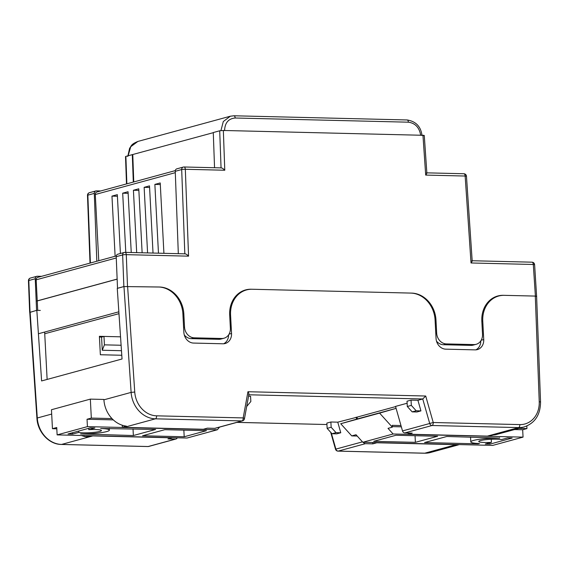 <?xml version="1.0" encoding="UTF-8"?>
<svg xmlns="http://www.w3.org/2000/svg" width="569" height="569" viewBox="0 0 569 569"><rect width="100%" height="100%" fill="white"/><g stroke="black" fill="none" stroke-linecap="round" stroke-linejoin="round"><path stroke-width="0.85" d="M102.256 350.248L104.419 344.85L103.978 336.421L101.567 337.083L102.256 350.248L121.474 350.71M118.971 313.668L44.731 333.74M214.549 167.727L213.275 132.541L219.712 130.785L223.347 130.472L422.959 135.287C424.261 135.344 424.574 135.486 423.912 135.714M126.496 183.922L125.514 156.582L125.877 156.383L126.866 183.823M213.283 132.677L125.877 156.383M41.544 276.335L37.405 276.235A2.66 2.269 74.7 0 0 36.843 276.299A2.66 2.269 74.7 0 0 35.25 278.767L36.565 310.404M116.275 255.943L37.753 277.366A2.646 2.255 74.7 0 0 36.167 279.82L37.725 310.354M175.309 170.608L96.879 192.009A2.646 2.255 74.7 0 0 95.293 194.498L98.764 260.723M132.776 154.64L133.758 181.945M132.307 154.633L133.302 182.066M100.692 190.964L96.445 190.864A2.66 2.269 74.7 0 0 95.884 190.928A2.66 2.269 74.7 0 0 94.29 193.396L96.815 261.256M36.466 310.404L29.773 312.445M117.079 279.094L36.978 300.951M163.915 253.297L160.223 182.948L154.868 184.406L158.467 253.169M153.025 253.034L149.505 185.871L144.142 187.336L147.577 252.906M142.129 252.778L138.779 188.794L133.416 190.259L136.688 252.643M131.24 252.515L128.053 191.725L122.691 193.183L125.792 252.38M120.415 253.497L117.328 194.648L111.965 196.113L115.123 256.256M220.936 130.578L223.304 121.531L230.345 116.211L233.717 115.806A2.66 1.344 91.4 0 1 233.923 115.777A2.66 1.344 91.4 0 1 235.189 118.003C228.425 118.637 224.883 122.847 224.584 130.621M406.913 119.988A2.66 1.344 91.4 0 1 407.12 119.959L233.923 115.777L230.345 116.211L137.862 141.446L130.735 146.745L128.125 155.771M118.843 311.805L38.948 333.605M117.079 279.166L37.234 300.951M104.419 344.85L121.105 345.255M103.978 336.421L120.536 336.82L99.39 336.307L100.357 354.743L121.78 355.262M496.296 296.456A26.594 22.675 -105.3 0 1 497.982 296.214M473.899 344.579L470.954 345.383A10.64 9.068 74.7 0 0 473.202 345.113L476.146 344.309A10.64 9.068 -105.3 0 1 473.899 344.579L446.388 343.918A10.64 9.068 -105.3 0 1 436.665 333.157L435.975 319.991A26.594 22.675 74.7 0 0 411.671 293.106L251.228 289.23A26.594 22.675 74.7 0 0 245.609 289.913A26.594 22.675 74.7 0 0 229.684 315.013L230.374 328.178A10.64 9.068 -105.3 0 1 224.001 338.221A10.64 9.068 -105.3 0 1 221.754 338.491L194.242 337.83A10.64 9.068 -105.3 0 1 184.52 327.075L183.83 313.91A26.594 22.675 74.7 0 0 159.519 287.018L123.864 286.556L122.648 254.926L116.211 256.676L117.527 288.312M470.954 345.383L443.436 344.722L446.388 343.918M436.501 341.144A10.64 9.068 74.7 0 0 443.436 344.722M244.151 290.375A26.594 22.675 -105.3 0 1 245.758 290.133M221.754 338.491L218.802 339.302A10.64 9.068 74.7 0 0 221.049 339.024L224.001 338.221M218.802 339.302L191.291 338.633L194.242 337.83M184.292 334.977A10.64 9.068 74.7 0 0 191.291 338.633M536.617 296.413L534.611 264.663A2.66 2.66 0 0 0 532.022 262.181L472.178 260.737M536.347 296.513C537.008 296.285 536.695 296.143 535.393 296.086L503.373 295.318A26.594 22.675 74.7 0 0 497.754 295.994A26.594 22.675 74.7 0 0 481.829 321.101L482.519 334.266A10.64 9.068 -105.3 0 1 476.146 344.309M184.825 253.802L181.689 169.548L175.252 171.305L178.317 253.646M175.252 171.305A2.66 2.269 -105.3 0 1 176.852 168.837L183.282 167.08A2.66 2.269 -105.3 0 1 183.844 167.016A2.66 1.344 -88.6 0 1 184.05 166.987A2.66 2.66 0 0 0 183.282 167.08A2.66 2.269 -105.3 0 0 181.689 169.548A2.66 0.37 -2.1 0 1 185.323 169.285L188.559 256.157L126.282 254.656L127.499 286.25M116.211 256.676A2.66 2.269 -105.3 0 1 117.811 254.208L124.241 252.458A2.66 2.269 74.7 0 0 122.648 254.926A2.66 0.363 -2.2 0 1 126.282 254.656A2.66 1.344 91.4 0 0 125.009 252.359A2.66 2.66 0 0 0 124.241 252.458A2.66 2.269 74.7 0 1 124.803 252.387A2.66 1.344 91.4 0 1 125.009 252.359L184.825 253.838C185.786 253.788 187.03 254.556 188.559 256.157M117.434 288.312L123.864 286.556M223.347 130.472L224.776 170.238C223.254 168.637 222.01 167.862 221.049 167.912M426.466 172.869C427.141 172.812 426.885 173.552 425.697 175.081L422.959 135.287M471.801 260.758C472.476 260.702 472.213 261.441 471.025 262.97L465.15 176.034L425.697 175.081M117.413 196.241L111.965 196.113M128.139 193.318L122.691 193.183M138.864 190.395L133.416 190.259M149.583 187.464L144.142 187.336M160.309 184.541L154.868 184.406M330.881 421.999L326.862 423.094L327.139 428.365L331.997 433.742L336.748 433.855L340.767 432.76L337.758 422.162L330.881 421.999L331.158 427.269L327.139 428.365M357.161 417.177L337.758 422.162M407.127 403.236L395.533 406.401L402.503 430.925L429.716 423.5L422.746 398.976L417.923 400.291L411.046 400.128L411.323 405.391L416.181 410.775L420.932 410.889L417.923 400.291M411.323 405.391L407.297 406.494L407.027 401.223L411.046 400.128M246.697 406.472L250.837 401.522L250.559 396.252L248.568 396.209M122.257 425.228L122.356 427.227L126.382 426.124A26.594 22.675 74.7 0 1 103.907 399.822L103.594 399.438M103.907 399.822L131.119 392.397L123.964 286.556L117.264 288.391L122.036 358.989L41.601 380.938L36.829 310.333L40.307 310.418M30.129 312.161L37.284 418.002L36.921 418.187L29.766 312.36L36.829 310.333M408.144 433.009L408.208 434.204L412.233 433.109L404.822 432.931A2.66 2.269 -105.3 0 1 402.503 430.925M408.208 434.204L487.384 436.117A26.594 22.675 74.7 0 0 489.184 436.074L493.202 434.979A26.594 22.675 74.7 0 0 497.029 434.339L524.241 426.914A26.594 22.675 -105.3 0 1 518.622 427.589L432.035 425.505L404.822 432.931M363.328 442.277A2.66 2.269 74.7 0 0 365.412 443.678L372.823 443.863L376.842 442.76L456.018 444.674A26.594 22.675 -105.3 0 0 457.817 444.638L453.792 445.733A26.594 22.675 -105.3 0 0 457.618 445.093L430.406 452.519L424.581 453.223A2.66 1.344 -88.6 0 0 424.787 453.194L456.018 444.674M124.163 427.347L203.339 429.261L207.358 428.165L214.769 428.343L241.981 420.918L155.394 418.827L124.163 427.347A26.594 22.675 74.7 0 1 122.356 427.227M86.901 435.612L86.972 436.878L90.99 435.783A26.594 22.675 -105.3 0 0 92.797 435.911L171.973 437.817L167.947 438.912L175.359 439.097A2.66 2.269 74.7 0 0 175.921 439.026A2.66 2.269 74.7 0 0 177.293 437.789M407.297 406.494L412.162 411.871L416.913 411.984L420.932 410.889M356.123 417.155L356.685 419.125M459.197 444.588A26.594 22.675 -105.3 0 1 457.618 445.093M86.972 436.878A26.594 22.675 -105.3 0 1 81.452 435.477M475.848 349.85A10.64 9.068 74.7 0 0 480.798 340.881M494.489 297.21A26.594 22.675 -105.3 0 1 495.741 296.826L498.693 296.015A26.594 22.675 -105.3 0 1 504.312 295.339L535.301 296.086C536.595 296.143 536.916 296.285 536.247 296.506M123.964 286.556L158.58 286.996A26.594 22.675 -105.3 0 1 182.891 313.882L183.858 332.317A10.64 9.068 74.7 0 0 193.581 343.071L222.927 343.783A10.64 9.068 74.7 0 0 225.175 343.512A10.64 9.068 74.7 0 0 231.54 333.47L230.573 315.034A26.594 22.675 -105.3 0 1 246.505 289.934A26.594 22.675 -105.3 0 1 252.124 289.251L410.775 293.085A26.594 22.675 -105.3 0 1 435.079 319.97L436.046 338.406A10.64 9.068 74.7 0 0 445.769 349.16L475.115 349.871A10.64 9.068 74.7 0 0 477.363 349.594A10.64 9.068 74.7 0 0 483.735 339.558L482.768 321.122A26.594 22.675 -105.3 0 1 498.693 296.015M44.645 332.047L47.127 379.431M223.66 343.768A10.64 9.068 74.7 0 0 228.61 334.857M99.426 337.026L101.567 337.083M246.505 289.934L243.553 290.738A26.594 22.675 74.7 0 0 242.458 291.072M127.598 286.25L134.746 392.041A23.934 20.406 74.7 0 0 156.596 415.825L243.183 417.916A2.66 1.344 91.4 0 1 241.981 420.918A2.66 2.269 74.7 0 0 242.543 420.847L215.331 428.272A2.66 2.269 -105.3 0 1 214.769 428.343M372.752 442.497L372.823 443.863M242.543 420.847A2.66 2.66 0 0 0 244.464 418.756A2.66 0.683 10.3 0 0 243.183 417.916L247.949 391.728C249.009 393.364 249.194 394.381 248.511 394.772M247.949 391.728L425.712 396.017L422.746 398.976L248.824 394.779M412.162 411.871L416.181 410.775M331.158 427.269L336.023 432.646L331.997 433.742M336.023 432.646L340.767 432.76M106.666 431.587A19.943 2.575 -3 0 1 80.585 433.941L133.366 435.534L155.622 429.467L100.649 428.464A19.943 2.575 -3 0 1 109.39 430.128A19.943 2.575 -3 0 1 106.666 431.587M88.686 428.322L88.757 429.666A11.97 1.543 -3 0 1 101.424 430.548A11.97 1.543 -3 0 1 99.788 431.423A11.97 1.543 -3 0 1 89.013 432.746A11.97 1.543 -3 0 1 78.721 432.404L78.65 431.06M219.556 427.12L217.351 429.759L87.427 426.629L57.128 434.894L56.744 427.518L52.455 428.692L51.459 409.73L90.336 399.118L103.878 399.445M90.336 399.118L91.325 418.08L111.965 418.578M87.427 426.629L87.036 419.253L91.325 418.08M52.455 428.692L56.808 428.791M133.018 428.919L133.366 435.534M72.54 432.732L72.612 434.069L78.721 432.404M72.612 434.069L68.031 433.962L90.279 427.888L94.867 428.002L88.757 429.666M184.2 436.764L206.455 430.69L164.79 429.687L142.542 435.762L184.2 436.764L183.851 430.15M217.351 429.759L187.059 438.03L57.128 434.894M87.036 419.253L113.288 419.886M478.422 443.507L479.532 443.557A19.943 2.575 -3 0 1 470.791 441.893A19.943 2.575 -3 0 1 473.515 440.434A19.943 2.575 -3 0 1 499.596 438.08L499.575 437.76M491.267 439.275L491.424 442.355A11.97 1.543 -3 0 1 478.757 441.473A11.97 1.543 -3 0 1 480.392 440.598A11.97 1.543 -3 0 1 491.168 439.282A11.97 1.543 -3 0 1 501.46 439.617L507.569 437.952L512.15 438.059L489.902 444.133L489.831 442.789M357.197 436.032L351.734 435.904L340.724 423.727L357.254 418.962L357.161 417.098L395.597 406.607M357.254 418.962L396.095 408.364L379.601 413.122L392.318 427.184L392.219 425.335L400.974 425.548M351.734 435.904L356.023 434.73L362.83 442.262L492.754 445.399L523.053 437.127L522.669 429.759L526.958 428.585L518.828 428.393M526.823 426.017L526.958 428.585M478.437 443.856L424.559 442.554L446.814 436.487L499.596 438.08M491.424 442.355L485.314 444.019L489.902 444.133M415.043 435.719L415.391 442.333L437.639 436.267L395.981 435.257L373.726 441.331L415.391 442.333M340.724 423.727L379.601 413.122M362.83 442.262L393.122 433.998L388.022 428.357L392.318 427.184M523.053 437.127L393.122 433.998M392.283 426.608L401.337 426.828M514.54 429.559L522.669 429.759M94.29 193.396L87.854 195.153L90.379 263.013M35.25 278.767L28.813 280.524L30.029 312.161M116.261 257.97L36.167 279.82M175.302 172.67L95.293 194.498M221.049 167.883L219.712 130.785M182.905 314.159L183.83 313.91M184.52 327.075L183.595 327.324M435.093 320.233L435.975 319.991M436.665 333.157L435.783 333.398M224.776 170.238L185.323 169.285A2.66 1.344 -88.6 0 0 184.05 166.987L221.277 167.891M535.393 296.086L533.302 264.478L471.025 262.97M420.704 135.351C419.367 127.534 415.263 123.146 408.386 122.186L235.189 118.003M422.013 135.571C420.889 126.581 415.918 121.375 407.12 119.959A2.66 1.344 91.4 0 1 408.386 122.186M463.671 173.765A2.66 1.344 91.4 0 1 463.877 173.744A2.66 1.344 91.4 0 1 465.15 176.034L466.466 176.219A2.66 2.66 0 0 0 463.877 173.744L426.842 172.848M532.022 262.181A2.66 1.344 -88.6 0 1 533.302 264.478L534.611 264.663M87.491 195.352A2.66 0.37 177.9 0 1 87.854 195.153A2.66 2.269 -105.3 0 1 89.447 192.685A2.66 2.66 0 0 0 87.491 195.352L90.016 263.113M28.45 280.723A2.66 0.363 -2.2 0 1 28.813 280.524A2.66 2.269 74.7 0 1 30.406 278.056A2.66 2.66 0 0 0 28.45 280.723L29.666 312.353M237.003 422.362L326.933 424.531L236.896 422.39M92.797 435.911L61.559 444.432A26.594 22.675 74.7 0 1 37.284 418.002L51.687 414.068M487.384 436.117L518.622 427.589A2.66 1.344 91.4 0 0 519.824 424.595A23.934 20.406 74.7 0 0 539.234 401.799L535.301 296.086M365.412 443.678L338.199 451.103L424.787 453.194A26.594 22.675 74.7 0 0 430.406 452.519M61.146 444.417A2.66 1.344 -88.6 0 0 61.36 444.453A2.66 1.344 -88.6 0 0 61.559 444.432L148.146 446.523L175.359 439.097M331.293 432.966L335.881 449.097L362.453 441.85M156.596 415.825A2.66 1.344 91.4 0 1 155.394 418.827A26.594 22.675 -105.3 0 1 131.119 392.397L134.746 392.041M425.712 396.017L433.237 422.504L519.824 424.595M229.691 315.276L230.573 315.034M229.051 334.152L231.54 333.47M481.843 321.371L482.768 321.122M481.189 340.248L483.735 339.558M424.382 453.187A2.66 1.344 -88.6 0 0 424.581 453.223L337.993 451.132A2.66 1.344 -88.6 0 0 338.199 451.103A2.66 2.269 -105.3 0 1 335.881 449.097L335.504 449.197A2.66 2.66 0 0 0 337.993 451.132M148.708 446.452A2.66 2.269 -105.3 0 1 148.146 446.523A2.66 1.344 -88.6 0 1 147.947 446.544A2.66 2.66 0 0 0 148.708 446.452L175.921 439.026M147.748 446.509A2.66 1.344 -88.6 0 0 147.947 446.544L61.36 444.453C49.034 444.474 37.554 431.978 36.921 418.187M429.716 423.5A2.66 2.269 74.7 0 0 432.035 425.505A2.66 1.344 91.4 0 0 433.237 422.504L429.716 423.5M524.241 426.914C534.945 423.137 540.379 414.858 540.55 402.07A2.66 0.37 177.9 0 0 539.234 401.799M127.769 156.439L129.604 148.303C131.766 145.401 130.927 144.391 137.862 141.446M426.857 173.047L424.275 135.514M472.185 260.936L466.466 176.219M95.884 190.928L89.447 192.685M36.843 276.299L30.406 278.056M330.703 432.305L335.504 449.197M244.464 418.756L248.916 394.281M540.55 402.07L536.61 296.314M109.298 428.35L109.39 430.128M470.542 437.056L470.791 441.893"/></g></svg>
